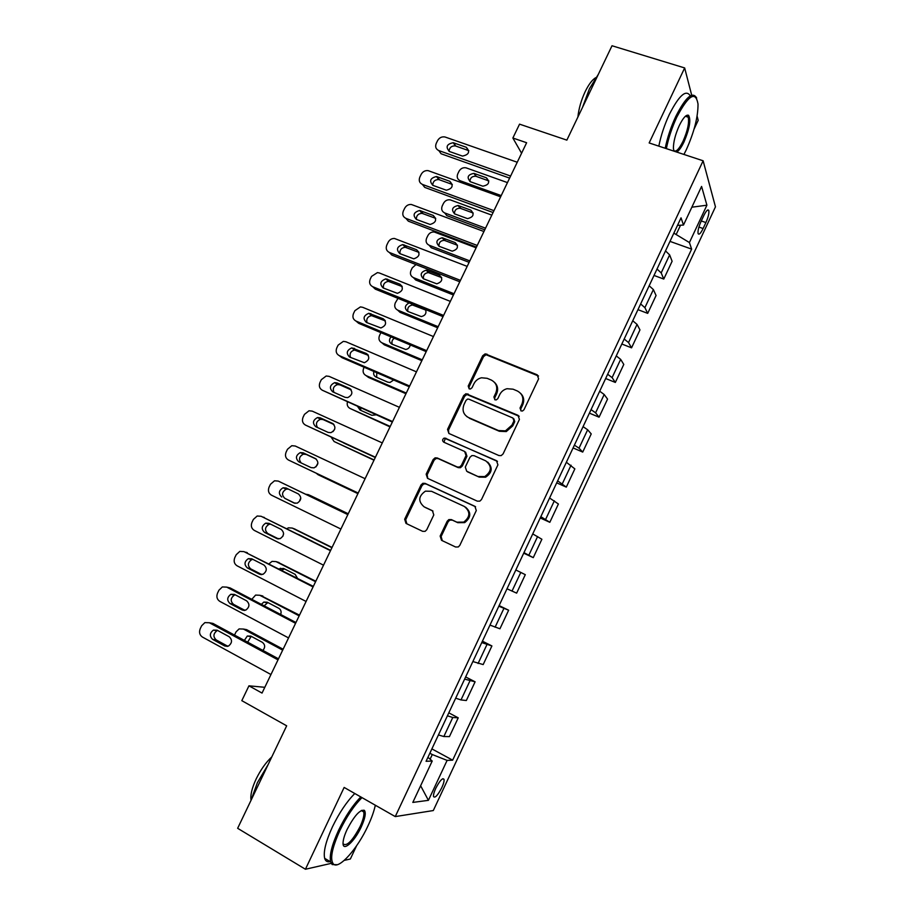 <?xml version="1.0" encoding="UTF-8"?>
<svg xmlns="http://www.w3.org/2000/svg" width="915" height="915" viewBox="0 0 915 915"><rect width="100%" height="100%" fill="white"/><g stroke="black" fill="none" stroke-linecap="round" stroke-linejoin="round"><path stroke-width="1.37" d="M521.047 410.915L522.511 410.995L523.998 409.726L538.615 378.844L537.139 374.773L485.19 353.853L482.685 355.752L468.217 386.05L469.178 388.875L470.447 388.978L472.06 387.685L473.936 383.751C475.56 380.571 478.088 378.581 481.507 377.781L487.123 378.307L491.286 380.045C496.41 382.859 497.92 387.182 495.804 392.993L493.917 396.961L494.912 399.809L496.262 399.901L497.829 398.62L499.704 394.651C501.271 391.563 503.707 389.584 507.013 388.715L513.063 389.184L517.284 390.957C522.488 393.805 524.043 398.174 521.927 404.041L520.029 408.033L521.047 410.915M441.808 787.643C443.558 783.812 444.301 781.055 444.038 779.374C442.585 777.601 439.829 780.575 435.78 788.295C434.03 792.138 433.287 794.895 433.538 796.576C435.037 798.303 437.793 795.329 441.808 787.643M440.149 536.053L441.533 540.319L455.601 547.01L458.289 546.953L459.799 545.386L476.292 510.547L474.874 506.304L425.086 483.383L422.844 483.303L420.991 485.019L404.67 519.217L405.997 523.403L422.639 531.329L425.132 531.329L426.767 529.705L433.79 514.939L432.429 510.73L424.137 506.853C417.938 501.42 418.361 496.182 425.418 491.149L431.548 491.309L464.305 506.441C470.539 511.599 470.344 516.815 463.745 522.11L456.86 522.168L451.358 519.594L448.842 519.594L447.195 521.23L440.149 536.053L441.122 536.533L442.3 540.685M691.694 95.183L684.66 67.939L612.009 45.75L566.854 140.132L519.548 124.154L512.869 138.016L526.628 142.729L262.033 693.078L248.949 685.827L241.812 700.661L286.669 725.812L237.648 828.304L305.427 869.25L331.207 863.371M684.66 67.939L649.158 142.946L703.12 160.788L395.257 816.592L344.143 787.438L305.427 869.25M498.904 455.544L501.214 455.601L503.113 453.863L519.423 419.402L517.959 415.284L465.964 393.713L463.676 395.566L447.538 429.387L448.899 433.47L498.904 455.544M497.909 464.854L481.519 499.499L479.826 501.157L477.31 501.157L427.499 478.316L426.161 474.176L433.115 459.604L435.082 457.855L437.221 457.957L457.271 466.993L459.524 467.062L461.412 465.335L466.044 455.601L464.648 451.472L443.752 442.174C442.082 440.698 442.242 439.326 444.244 438.056L496.479 460.668L497.909 464.854M344.212 860.397L350.353 859.002L356.564 845.815M694.05 129.152L698.191 120.345L697.104 116.102M703.829 215.528L701.004 221.579C698.671 226.897 697.699 230.877 698.076 233.508C698.946 235.166 700.627 233.508 703.109 228.544L705.9 222.562C708.233 217.255 709.205 213.264 708.839 210.587C707.981 208.929 706.311 210.576 703.829 215.528M703.12 160.788L715.461 206.836L433.298 810.553L395.257 816.592M677.5 225.376L683.482 225.056L681.035 217.839L426.07 761.291L432.212 761.04L427.934 757.323M683.482 225.056L701.588 186.431L706.906 205.2L689.418 242.567L673.863 233.142M669.997 241.388L691.637 249.12L689.418 242.567M691.637 249.12L452.662 760.171L447.103 760.399L428.414 800.339L412.814 802.421L432.212 761.04M374.978 806.71L375.608 805.383M264.801 687.302L248.949 685.827M512.869 138.016L521.573 153.228M676.391 234.046L680.531 225.216M430.096 759.198L432.28 754.543L429.856 753.228M654.008 275.449L663.775 279.052L672.113 261.267L669.631 254.885L665.525 250.916M637.961 309.659L647.706 313.376L656.066 295.511L653.379 289.575L649.17 285.766M621.845 344.017L631.556 347.837L639.962 329.892L637.046 324.402L632.757 320.765M605.661 378.513L615.349 382.436L623.79 364.422L620.656 359.378L616.264 355.912M589.409 413.157L599.073 417.183L607.549 399.1L604.186 394.502L599.702 391.208M573.087 447.938L582.729 452.079L591.227 433.916L587.647 429.776L583.072 426.653M556.697 482.868L566.305 487.123L574.849 468.88L566.362 462.258M540.239 517.959L549.824 522.316L558.402 503.993L549.595 498.012M523.712 553.175L533.262 557.647L541.886 539.255L532.747 533.914M507.001 588.791L516.643 593.137L525.302 574.666L515.831 569.976M499.121 605.593L508.637 610.225L498.835 606.199M489.971 625.094L499.945 628.777L508.637 610.225M482.422 641.186L491.904 645.944L481.77 642.582M472.861 661.556L483.177 664.576L491.904 645.944M465.644 676.94L475.102 681.801L464.626 679.113M455.681 698.168L461 699.941L466.341 700.513L475.102 681.801M448.808 712.842L458.232 717.829L452.776 717.486L447.412 715.805M438.434 734.951L443.844 736.529L449.425 736.609L458.232 717.829M431.891 748.893L452.662 760.171M663.775 279.052L661.19 272.91L657.027 269.021M647.706 313.376L644.892 307.669L640.637 303.94M631.556 347.837L628.536 342.576L624.19 339.019M615.349 382.436L612.101 377.621L607.663 374.246M599.073 417.183L595.596 412.825L591.067 409.623M582.729 452.079L579.023 448.178L574.391 445.147M566.305 487.123L557.658 480.832M549.824 522.316L540.845 516.666M533.262 557.647L523.963 552.649M432.28 754.543L447.103 760.399M691.854 207.202L706.906 205.2M428.414 800.339L420.625 785.756M520.864 410.824L520.818 408.811L522.705 404.83C524.501 400.45 523.837 396.653 520.704 393.45M494.523 382.367C497.749 385.535 498.458 389.344 496.639 393.805L494.763 397.75L494.809 399.752M538.535 376.008L486.048 354.734L483.543 356.633L469.109 386.862L469.143 388.852M519.194 416.279L466.856 394.514L464.58 396.355L448.476 430.107L448.853 433.447M513.933 420.911L512.926 418.029L468.892 399.169L467.599 399.066L466.021 400.358L464.031 404.51C461.903 410.297 463.379 414.632 468.457 417.515L498.503 430.553L505.446 430.851L511.943 425.132L513.933 420.911L514.733 421.655L513.864 418.841M466.753 416.542L468.457 417.515M514.733 421.655L512.743 425.875L506.269 431.571L499.338 431.274L469.349 418.258M465.609 452.159L466.947 456.265L462.338 465.975L460.451 467.702L458.198 467.634L438.182 458.609L436.055 458.507L434.087 460.256L427.156 474.794L427.762 478.431M497.474 461.4L446.623 438.834L445.193 438.754L443.947 442.254M478.339 476.498L484.733 476.589C491.812 471.419 492.144 466.181 485.751 460.863L474.084 455.67L471.865 455.59L469.921 457.34L465.3 467.073L466.696 471.236L479.22 477.115L485.602 477.207C492.247 472.7 492.945 467.668 487.695 462.098M479.22 477.115L467.599 471.865M465.495 507.127C471.442 512.343 471.156 517.513 464.671 522.625L457.797 522.682L452.307 520.109L449.791 520.109L448.144 521.744L441.122 536.533M432.967 511.062L425.143 507.402M475.594 506.773L426.081 483.978L423.851 483.898L421.998 485.613L405.711 519.731L406.843 523.815M501.203 195.593L460.245 180.781C457.386 179.386 456.551 177.075 457.763 173.861L458.998 171.299C460.657 168.474 463.013 167.319 466.055 167.834L507.459 182.6M488.873 180.953L475.926 176.275C472.174 176.057 470.161 177.796 469.887 181.513M470.344 181.719L482.834 186.191C489.068 184.899 490.246 182.096 486.38 177.796L473.97 173.381C467.737 174.593 466.524 177.373 470.344 181.719M510.604 176.046L438.823 150.586C435.837 149.145 434.968 146.732 436.249 143.358L437.553 140.67C439.314 137.685 441.773 136.461 444.965 136.976L517.238 162.241M438.823 150.586L441.076 153.754L509.609 178.116M449.414 151.49C445.422 146.972 446.703 144.055 453.245 142.717L466.238 147.258C470.276 151.73 469.029 154.669 462.487 156.088L449.414 151.49M449.048 151.341C449.448 147.521 451.564 145.714 455.418 145.931L468.846 150.678M485.545 228.178L444.701 212.932C441.842 211.491 441.019 209.158 442.231 205.932L443.478 203.37C445.022 200.671 447.252 199.504 450.157 199.836L491.812 215.128M484.756 229.814L446.806 215.62L444.701 212.932M473.227 213.046L460.154 208.243C456.402 208.254 454.492 210.107 454.446 213.813M454.778 213.95L467.542 218.628C473.547 217.095 474.633 214.27 470.79 210.13L458.118 205.498C452.09 206.95 450.981 209.764 454.778 213.95M469.807 260.901L429.089 245.197C426.241 243.733 425.429 241.377 426.642 238.129L427.9 235.555C429.329 233.005 431.434 231.815 434.213 231.987L476.109 247.793M469.121 262.342L431.274 247.736L429.089 245.197M457.511 245.277L444.324 240.348C440.561 240.588 438.777 242.555 438.971 246.238M439.143 246.307L452.193 251.167C457.957 249.429 458.941 246.57 455.144 242.589L442.197 237.774C436.398 239.421 435.38 242.269 439.143 246.307M454.023 293.738L413.408 277.6L415.685 279.979L453.417 294.985M441.705 277.622L428.437 272.601C424.686 273.07 423.027 275.129 423.451 278.8L436.764 283.822C442.3 281.9 443.192 279.018 439.429 275.175L426.23 270.188C420.648 272.018 419.722 274.889 423.451 278.789M415.993 264.572L412.253 267.866L410.995 270.463C409.771 273.722 410.583 276.101 413.408 277.6M493.963 210.679L422.398 184.407C419.413 182.92 418.567 180.484 419.848 177.087L421.163 174.388C422.787 171.551 425.132 170.304 428.174 170.647L500.619 196.805M422.398 184.407L424.732 187.392L493.071 212.52M432.955 185.402C428.998 181.033 430.176 178.082 436.489 176.515L449.768 181.273C453.771 185.585 452.628 188.57 446.326 190.206L432.955 185.402M432.738 185.31C432.887 181.49 434.9 179.569 438.765 179.557L452.33 184.453M477.241 245.449L405.894 218.353C402.92 216.832 402.085 214.373 403.378 210.965L404.693 208.243C406.214 205.555 408.422 204.297 411.327 204.468L483.932 231.518M405.894 218.353L408.33 221.167L476.452 247.084M416.428 219.451C412.505 215.231 413.591 212.246 419.676 210.473L433.218 215.437C437.198 219.589 436.146 222.597 430.096 224.461L416.428 219.451M416.371 219.428C416.279 215.62 418.166 213.584 422.032 213.344L435.723 218.365M460.451 280.367L389.332 252.448C386.37 250.893 385.535 248.4 386.839 244.98L388.154 242.246C389.573 239.696 391.654 238.438 394.411 238.449L467.176 266.379M389.332 252.448L391.86 255.091L459.776 281.786M399.844 253.638C395.955 249.566 396.938 246.547 402.794 244.591L416.611 249.738C420.534 253.752 419.596 256.783 413.774 258.831L399.844 253.638M399.958 253.684C399.615 249.898 401.376 247.759 405.254 247.279L419.001 252.403L416.611 249.738M438.171 326.712L397.682 310.128L400.038 312.335L437.656 327.764M425.818 310.094L412.505 305.004C408.753 305.69 407.221 307.852 407.896 311.489M409.131 302.876C404.659 305.438 404.178 308.286 407.69 311.409L421.266 316.59C425.269 315.652 426.71 313.307 425.555 309.544M398.002 298.359L395.291 302.911C394.056 306.182 394.857 308.595 397.682 310.128M443.592 315.435L372.691 286.692C369.74 285.091 368.917 282.575 370.22 279.132L371.559 276.387L377.438 272.601L379.359 272.979L450.34 301.39M372.691 286.692L375.31 289.14L443.02 316.624M383.179 287.973C379.348 284.027 380.24 280.997 385.856 278.869L399.924 284.176C403.801 288.065 402.955 291.107 397.385 293.326L383.179 287.973M383.511 288.111C382.905 284.325 384.54 282.083 388.406 281.374L402.234 286.589M683.94 154.441L686.319 149.694C694.176 132.149 698.076 116.926 698.019 104.035C695.64 90.585 688.572 94.943 676.814 117.086C671.965 127.562 668.476 138.073 666.36 148.63M665.205 148.253C667.378 137.559 670.912 126.933 675.819 116.377C685.678 97.104 692.632 90.985 696.658 98.054M673.966 151.147L673.406 148.367C673.383 142.008 675.339 134.413 679.285 125.572C683.093 117.875 686.17 114.444 688.515 115.279C691.157 119.591 689.67 128.443 684.031 141.859C681.412 147.338 678.976 150.735 676.734 152.062M673.703 150.415C675.842 152.508 678.964 149.431 683.07 141.196C687.623 130.742 689.338 122.747 688.217 117.189L687.314 115.919L685.873 115.862M582.432 107.581L589.454 88.721L598.318 74.367M577.88 117.097C578.749 108.725 581.174 100.25 585.165 91.66C588.745 84.329 592.302 79.651 595.814 77.638M658.823 146.137C660.962 135.454 664.484 124.852 669.38 114.318C679.124 95.274 686.09 89.121 690.276 95.858M361.997 797.628C354.036 805.555 346.636 816.557 339.797 830.637C331.825 848.411 329.72 859.585 333.506 864.16C339.088 869.536 357.559 848.571 367.967 825.879C371.582 818.159 374.029 811.273 375.31 805.211M337.212 864.709L332.179 864.572L330.624 861.896C329.263 855.353 331.916 844.797 338.607 830.214C345.401 816.191 352.813 805.108 360.807 796.942M361.219 827.011C354.494 841.834 342.347 852.563 343.056 842.681C343.251 839.261 344.612 834.835 347.14 829.39C354.265 815.825 359.995 809.466 364.33 810.313C366.206 812.669 365.165 818.239 361.219 827.011M343.079 843.836C346.728 846.718 352.401 840.976 360.087 826.611C363.163 819.886 364.387 815.002 363.747 811.937L363.038 810.724L361.517 810.404M250.893 800.614L257.378 782.691L268.152 764.528M251.007 800.099C250.264 794.986 251.991 787.918 256.189 778.882C260.718 769.709 265.91 762.378 271.789 756.922M330.132 861.598C327.33 862.296 325.5 861.209 324.653 858.327C323.235 851.774 325.866 841.217 332.534 826.657C339.339 812.68 346.751 801.632 354.791 793.511M422.25 359.824L381.887 342.782L384.323 344.829L421.838 360.682M394.274 338.253C392.066 339.9 391.414 341.924 392.306 344.337M390.991 336.869C388.749 339.865 389.047 342.29 391.872 344.154L405.688 349.461C408.25 349.05 409.771 347.54 410.229 344.944M380.903 332.648L379.519 335.496C378.284 338.779 379.073 341.215 381.887 342.782M426.653 350.651L355.992 321.062C353.041 319.438 352.229 316.887 353.545 313.422L354.883 310.677L360.407 306.914L362.683 307.303L433.435 336.548M355.992 321.062L358.703 323.338L426.196 351.623M366.446 322.457C362.66 318.626 363.472 315.584 368.859 313.296L383.179 318.763C386.988 322.526 386.233 325.591 380.903 327.959L366.446 322.457M367.018 322.686C366.137 318.923 367.636 316.567 371.501 315.618L385.341 320.891M406.271 393.061L366.023 375.573L368.551 377.449L405.951 393.725M376.763 372.702L376.683 377.335M373.938 371.479C373.183 374.006 373.869 375.859 375.996 377.026L387.834 382.173L390.03 382.47L393.656 380.011M364.147 367.247L363.69 368.196C362.443 371.513 363.221 373.96 366.023 375.573M390.225 426.436L350.102 408.479L390.007 426.893M360.258 407.77L361.059 410.492M357.696 406.626L360.053 410.034L371.856 415.307L376.122 414.838M347.403 402.04C346.751 404.99 347.654 407.141 350.102 408.479M374.109 459.948L334.112 441.533L373.995 460.199M343.651 442.974L356.221 448.75M334.627 429.364L332.969 431.651M331.219 437.256L334.112 441.533M357.937 493.597L318.065 474.713L357.914 493.643M317.894 463.184L315.904 466.902M316.293 473.272L318.065 474.713M409.657 386.027L339.213 355.592C336.285 353.922 335.473 351.337 336.8 347.86L338.138 345.104L343.331 341.375L345.927 341.764L416.462 371.856M339.213 355.592L342.027 357.685L409.291 386.771M349.644 357.079C345.916 353.362 346.636 350.296 351.806 347.883L366.355 353.499C370.106 357.147 369.431 360.224 364.33 362.717L349.644 357.079M350.502 357.445C349.313 353.693 350.662 351.223 354.551 350.033L368.345 355.329M392.569 421.552L322.366 390.259C319.449 388.543 318.649 385.947 319.987 382.447L321.325 379.679L326.209 375.996L329.114 376.374L399.409 407.324M322.366 390.259L392.329 422.067M332.774 391.849C329.103 388.235 329.743 385.158 334.696 382.63L337.097 382.928L349.461 388.383C353.156 391.929 352.561 395.017 347.677 397.625L345.115 397.339L332.774 391.849M333.975 392.375C332.419 388.646 333.609 386.05 337.543 384.586L339.934 384.883L351.211 389.87M375.425 457.226L305.45 425.075C302.545 423.325 301.756 420.694 303.094 417.171L304.443 414.392L309.03 410.766L312.221 411.132L382.298 442.929M305.45 425.075L375.287 457.511M315.835 426.756C312.221 423.233 312.793 420.157 317.539 417.526L320.181 417.812L332.488 423.405C336.125 426.87 335.611 429.959 330.933 432.658L328.142 432.406L315.835 426.756M317.471 427.511C315.469 423.817 316.476 421.083 320.49 419.299L323.109 419.573L333.929 424.503M358.2 493.048L288.465 460.028C285.56 458.243 284.794 455.579 286.132 452.044L287.493 449.254L291.793 445.697L295.271 446.028L365.096 478.694M288.465 460.028L358.165 493.105M298.816 461.823C295.259 458.369 295.762 455.293 300.326 452.582L303.185 452.834L315.458 458.587C319.026 461.972 318.569 465.06 314.085 467.851L311.077 467.611L298.816 461.823M301.184 462.944C298.427 459.353 299.159 456.425 303.38 454.16L306.216 454.412L316.373 459.181M348.238 513.773L311.031 495.861M305.724 494.226L308.412 494.683L348.203 513.853M300.795 498.115L299.72 500.345M340.895 529.03L271.4 495.141C268.518 493.311 267.752 490.623 269.101 487.066L270.474 484.264L274.523 480.787L278.24 481.073L347.826 514.619M347.872 514.539L278.24 481.073M281.728 497.039C278.24 493.654 278.675 490.566 283.067 487.787L286.109 488.004L298.347 493.917C301.859 497.234 301.47 500.322 297.158 503.181L293.955 502.976L284.897 498.378C281.408 495.015 281.843 491.95 286.212 489.17L288.362 489.09M295.088 503.341L284.897 498.378M332.053 547.433L294.31 528.847M286.841 528.653L288.488 527.818L292.251 528.069L331.916 547.708M312.575 541.417L298.45 534.406M283.593 533.651L282.918 536.213M323.521 565.173L254.267 530.391C251.396 528.527 250.641 525.805 252.002 522.236L253.375 519.423L257.184 516.014L261.13 516.277L330.487 550.693M330.635 550.384L261.13 516.277M264.572 532.393C261.13 529.076 261.518 525.988 265.739 523.14L268.976 523.334L281.157 529.385C284.622 532.656 284.279 535.744 280.139 538.66L276.753 538.5L264.572 532.393L267.832 533.548C264.412 530.243 264.79 527.166 268.987 524.341L270.543 524.112M278.583 538.935L267.832 533.548M263.486 517.169L264.401 517.513M315.801 581.231L277.508 562.062M269.079 563.777L272.064 561.375L276.044 561.604L315.572 581.711M284.496 568.924L281.671 570.205M297.489 578.28L295.156 574.357L283.536 568.432L279.121 568.901M299.491 615.155L260.649 595.482M251.797 599.336L255.605 595.082L259.757 595.265L299.159 615.852M267.866 602.55L264.161 605.822M280.665 614.491C281.591 611.78 280.974 609.71 278.8 608.281L267.214 602.207L263.817 602.081L261.37 604.357M283.112 649.227L246.615 629.646L243.733 629.12M234.526 635.067L236.036 631.91L239.089 628.914L243.413 629.051L282.678 650.13M251.225 636.337L247.645 642.17M262.914 650.416C265.384 647.351 265.201 644.652 262.376 642.33L250.836 636.119L247.302 636.028L244.374 640.397M306.079 601.464L237.065 565.802C234.206 563.892 233.462 561.147 234.823 557.555L236.207 554.719L239.799 551.402L243.962 551.619L313.067 586.927M313.33 586.378L243.962 551.619M247.347 567.906C243.962 564.635 244.294 561.547 248.354 558.642L251.762 558.802L263.909 565.013C267.306 568.238 267.008 571.326 263.028 574.288L259.471 574.163L247.347 567.906L250.699 568.867C247.336 565.607 247.668 562.542 251.705 559.648L252.895 559.385M261.816 574.597L250.699 568.867M245.7 552.168L247.325 552.671M288.545 637.915L219.794 601.361C216.935 599.405 216.203 596.626 217.576 593.023L218.96 590.175L222.356 586.938L226.714 587.121L295.568 623.309M295.945 622.52L230.18 587.968L226.714 587.121M230.042 603.568C226.703 600.332 227 597.243 230.923 594.293L234.48 594.418L246.57 600.8C249.921 603.969 249.669 607.068 245.838 610.076L242.132 609.985L230.042 603.568L233.497 604.335C230.18 601.121 230.477 598.044 234.377 595.116L235.281 594.842M244.888 610.374L233.497 604.335M227.858 587.396L230.18 587.968M270.943 674.527L202.444 637.069C199.596 635.067 198.875 632.265 200.259 628.639L201.643 625.78L204.869 622.612L209.386 622.76L278 659.864M278.492 658.834L212.955 623.424L209.386 622.76M212.657 639.379C209.375 636.188 209.638 633.088 213.424 630.103L217.118 630.195L229.173 636.726C232.467 639.871 232.261 642.971 228.544 646.013L224.701 645.956L212.657 639.379L216.226 639.951C212.955 636.771 213.206 633.695 216.981 630.721L217.644 630.481M227.835 646.287L216.226 639.951M209.947 622.863L212.955 623.424M661.19 272.91L669.631 254.885M644.892 307.669L653.379 289.575M628.536 342.576L637.046 324.402M612.101 377.621L620.656 359.378M595.596 412.825L604.186 394.502M579.023 448.178L587.647 429.776M562.37 483.692L571.04 465.209M545.66 519.343L554.364 500.779M528.87 555.153L537.608 536.51M512.011 591.113L520.795 572.401M495.084 627.232L503.891 608.429M478.076 663.512L486.929 644.629M461 699.941L469.887 680.977M443.844 736.529L452.776 717.486M701.29 220.961L705.9 222.562M698.911 227.069L703.109 228.544M522.705 404.83L521.927 404.041M494.763 397.75L493.917 396.961M496.639 393.805L495.804 392.993M469.109 386.862L468.217 386.05M483.543 356.633L482.685 355.752M487.638 354.917L486.791 354.036M537.883 375.63L537.139 374.773M520.818 408.811L520.029 408.033M448.476 430.107L447.538 429.387M464.58 396.355L463.676 395.566M468.686 394.662L467.794 393.873M518.748 416.039L517.959 415.284M499.338 431.274L498.503 430.553M512.743 425.875L511.943 425.132M427.156 474.794L426.161 474.176M434.087 460.256L433.115 459.604M438.182 458.609L437.221 457.957M458.198 467.634L457.271 466.993M462.338 465.975L461.412 465.335M466.947 456.265L466.044 455.601M446.623 438.834L445.674 438.136M497.314 461.32L496.479 460.668M448.144 521.744L447.195 521.23M452.307 520.109L451.358 519.594M457.797 522.682L456.86 522.168M405.711 519.731L404.67 519.217M421.998 485.613L420.991 485.019M426.081 483.978L425.086 483.383M475.468 506.67L474.874 506.304M460.245 180.781L461.583 182.668M476.28 176.378L474.325 173.484M488.278 180.678L486.38 177.796M453.611 142.832L455.784 146.045M466.238 147.258L468.354 150.46M460.805 208.414L458.77 205.681M472.781 212.852L470.79 210.13M445.273 240.588L443.146 238.014M457.214 245.151L455.144 242.589M429.673 272.876L427.477 270.463M441.579 277.565L439.429 275.175M437.176 176.698L439.44 179.74M449.768 181.273L451.976 184.304M420.671 210.713L423.027 213.572M433.218 215.437L435.517 218.285M404.098 244.877L406.546 247.553M414.026 305.301L413.26 304.546M425.795 310.025L425.143 309.373M387.457 279.167L389.996 281.671M399.924 284.176L402.165 286.406M370.735 313.616L373.377 315.938M383.179 318.763L385.169 320.536M353.956 348.203L356.69 350.342M366.355 353.499L368.024 354.826M337.097 382.928L339.934 384.883M349.461 388.383L350.742 389.275M320.181 417.812L323.109 419.573M332.488 423.405L333.323 423.908M303.185 452.834L306.216 454.412M308.412 494.683L311.249 495.964M292.251 528.069L295.19 529.19M276.753 538.5L277.725 538.844M276.044 561.604L279.064 562.542M259.757 595.265L262.868 596.031M243.413 629.051L246.615 629.646M259.471 574.163L261.061 574.609M242.132 609.985L244.305 610.454M224.701 645.956L227.458 646.379M442.814 778.699L444.038 779.374M707.467 210.118L708.839 210.587M486.048 354.734L485.19 353.853M466.856 394.514L465.964 393.713M506.269 431.571L505.446 430.851M436.055 458.507L435.082 457.855M460.451 467.702L459.524 467.062M445.193 438.754L444.244 438.056M485.602 477.207L484.733 476.589M449.791 520.109L448.842 519.594M464.671 522.625L463.745 522.11M423.851 483.898L422.844 483.303M475.926 176.275L473.97 173.381M453.245 142.717L455.418 145.931M460.154 208.243L458.118 205.498M444.324 240.348L442.197 237.774M428.437 272.601L426.23 270.188M436.489 176.515L438.765 179.557M419.676 210.473L422.032 213.344M402.794 244.591L405.254 247.279M412.505 305.004L411.178 303.7M385.856 278.869L388.406 281.374M688.217 117.189L685.369 116.274M687.314 115.919L688.515 115.279M324.653 858.327L330.624 861.896M363.747 811.937L361.288 810.53M363.038 810.724L364.33 810.313M333.506 864.16L332.179 864.572M368.859 313.296L371.501 315.618M351.806 347.883L354.551 350.033M334.696 382.63L337.543 384.586M317.539 417.526L320.49 419.299M300.326 452.582L303.38 454.16M283.067 487.787L286.212 489.17M265.739 523.14L268.987 524.341M283.295 569.176L280.276 568.272M266.917 602.813L263.817 602.081M250.493 636.577L247.302 636.028M248.354 558.642L251.705 559.648M230.923 594.293L234.377 595.116M213.424 630.103L216.981 630.721"/></g></svg>
